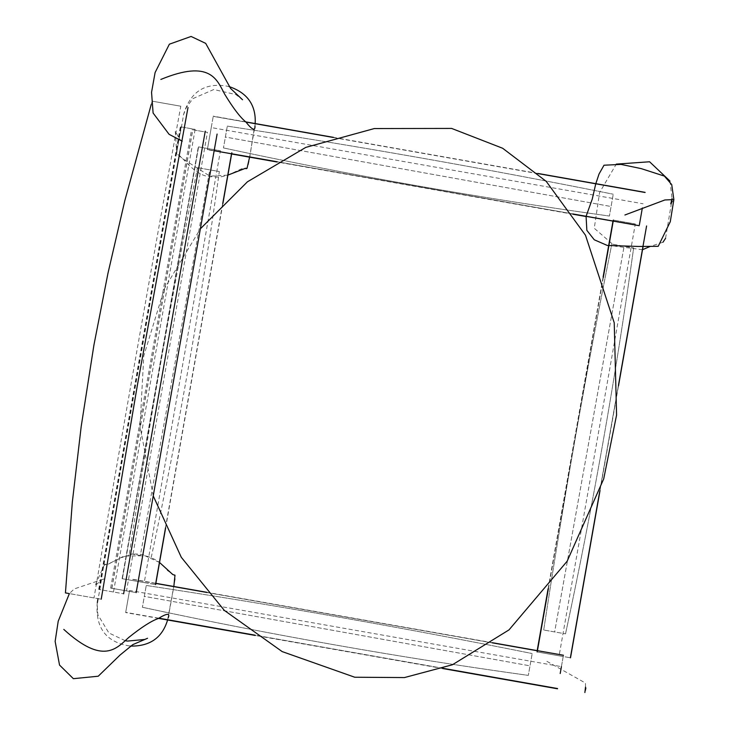 <?xml version="1.0" encoding="UTF-8"?>
<svg xmlns="http://www.w3.org/2000/svg" width="729" height="729" viewBox="0 0 729 729"><rect width="100%" height="100%" fill="white"/><g stroke="black" fill="none" stroke-linecap="round" stroke-linejoin="round"><path stroke-width="0.55" stroke-dasharray="3.65 2.73" d="M225.389 137.034L227.311 126.108L223.457 147.932L227.311 126.108L225.389 137.034L611.075 206.507L609.389 216.048L613.244 194.215L609.389 216.048L613.244 194.215L611.075 206.507L225.389 137.034M140.323 555.544L129.398 553.612L140.323 555.544L209.797 169.848L219.338 171.534L197.504 167.679L209.797 169.848M144.324 596.368L146.256 585.451L142.401 607.275L146.256 585.451L144.324 596.368L530.01 665.841L528.325 675.391L532.179 653.548L528.325 675.391L532.179 653.548L530.01 665.841L144.324 596.368M554.632 631.934L543.706 630.011L565.531 633.856L543.706 630.011L554.632 631.934L624.106 246.247L633.647 247.933L611.813 244.078L633.647 247.933L611.813 244.078L624.106 246.247L554.632 631.934M153.236 495.92L140.041 426.383L143.759 355.98L164.271 288.875L200.375 228.806M670.78 203.883L673.86 199.6M671.928 199.682L671.801 200.712M671.436 203.154L665.559 238.337M662.971 242.228L650.022 246.502M642.522 249.71L614.866 246.147L594.263 228.259L599.612 192.502L616.278 164.116M669.969 181.065L672.056 198.534M585.15 691.42L585.378 690.399M585.87 687.985L584.877 692.55M585.505 687.092L585.451 683.046L546.212 660.948M255.177 123.556L254.968 125.999C251.15 141.873 249.008 174.149 245.236 168.262C241.709 166.577 225.872 179.607 213.706 176.628C195.026 178.842 181.056 153.445 177.475 154.821C174.723 156.507 181.485 130.063 183.426 115.018C190.278 91.307 205.46 81.812 228.988 86.532M167.597 619.978L175.507 577.031C175.47 576.047 172.846 573.933 167.615 570.679C162.193 563.481 155.231 558.651 146.72 556.191C129.926 547.716 108.111 566.798 105.213 564.273C103.154 561.594 101.44 584.448 98.005 598.646M97.358 602.546L97.185 603.712C95.499 628.343 106.525 642.459 130.245 646.076M559.097 655.799L536.963 651.899L570.506 657.813L559.097 655.799L635.305 223.958L613.171 220.058L635.305 223.958M642.358 207.947L639.406 224.687M211.255 127.566L207.346 149.7L213.269 116.157L211.255 127.566L643.096 203.774M560.2 673.532L563.426 655.243L561.412 666.652L129.571 590.444L125.661 612.579L129.571 590.444M144.224 582.589L122.098 578.68L155.632 584.603L144.224 582.589L220.431 150.748L198.306 146.839L220.431 150.748M65.437 592.896L101.222 599.211L69.373 593.588L74.24 588.923L104.557 578.753M180.783 106.215L152.215 101.176L180.783 106.215C154.712 248.607 117.934 456.91 94.005 597.935M113.487 592.003L98.679 589.396L123.611 593.798L113.487 592.003L195.126 129.388L180.318 126.773L195.126 129.388M126.518 590.891L110.653 588.093L136.177 592.595L126.518 590.891L207.437 132.359L191.563 129.562L207.437 132.359M223.457 147.932C351.269 175.37 479.91 198.069 609.389 216.048C479.919 198.078 351.278 175.37 223.457 147.932M227.311 126.108C356.481 145.791 485.131 168.49 613.244 194.215C485.14 168.49 356.499 145.791 227.311 126.108M151.231 557.466C178.66 429.663 201.359 301.013 219.338 171.534M129.398 553.612C149.081 424.442 171.78 295.792 197.504 167.679M142.401 607.275C270.204 634.704 398.845 657.412 528.325 675.391C398.845 657.412 270.204 634.704 142.401 607.275M146.256 585.451C275.425 605.125 404.066 627.824 532.179 653.548C404.066 627.824 275.425 605.125 146.256 585.451M565.531 633.856C592.969 506.054 615.668 377.412 633.647 247.933C615.668 377.412 592.969 506.054 565.531 633.856M543.706 630.011C563.389 500.832 586.089 372.191 611.813 244.078C586.089 372.191 563.389 500.832 543.706 630.011M183.426 115.018L186.214 107.728L192.857 98.634L213.752 89.53L235.813 94.533L242.547 99.764M182.223 141.171L179.525 139.184L175.27 131.102L176.764 154.047L183.936 159.496L209.888 176.154L227.895 175.115M249.591 157.154L254.968 125.999M168.144 617.928L173.839 586.499M159.542 562.478L144.861 555.717L123.857 556.127L108.229 564.182L105.577 564.255L103.773 565.932L95.025 585.815L101.923 579.601L105.003 578.735M125.215 640.709L108.885 632.954L97.832 614.684L97.185 603.712M536.963 651.899L537.191 650.614M548.09 588.85L603.12 277.011M612.961 221.27L613.171 220.058M537.255 651.945L613.454 220.103M537.191 651.936L537.391 650.778L537.209 651.936M548.39 588.467L603.266 277.467M613.244 221.069L613.399 220.094M548.418 588.421L603.284 277.521M548.326 588.549L603.238 277.375M599.757 491.3L618.52 384.994M570.306 657.777L646.514 225.935M600.031 490.489L618.502 385.841M643.106 246.402L646.714 225.972M639.187 225.899L586.034 216.522M572.994 214.226L276.783 161.947M231.622 153.983L207.346 149.7M639.242 225.616L207.4 149.409M613.244 221.097L639.233 225.653M572.821 213.962L277.084 161.774M207.391 149.454L231.549 153.71L207.391 149.472M572.803 213.934L277.12 161.756M639.224 225.726L613.162 221.133M572.857 214.016L277.02 161.811M214.153 150.721L207.382 149.518M538.048 173.602L333.208 137.453M245.937 122.053L213.242 116.285M645.074 192.565L213.232 116.358M537.865 173.438L333.481 137.371M245.791 121.898L213.269 116.157M442.621 668.511L255.332 635.46M158.576 618.383L125.661 612.579M557.557 688.504L158.958 618.201M443.05 668.356L254.886 635.15M158.922 618.219L125.707 612.36M443.095 668.338L254.84 635.123M442.959 668.393L254.977 635.214M158.849 618.256L125.698 612.406M563.399 655.371L537.346 650.778M492.221 642.814L207.154 592.504M155.714 583.428L131.557 579.163M563.389 655.444L131.548 579.236M492.376 642.705L207.018 592.349M155.86 583.328L131.585 579.036M122.098 578.68L198.306 146.839M122.381 578.735L198.589 146.893M198.552 146.884L122.344 578.726L198.525 146.884M122.272 578.717L198.479 146.875M165.538 527.741L222.746 203.591M231.53 153.783L231.713 152.744M155.432 584.567L231.64 152.725M165.629 527.951L222.901 203.437M151.24 104.42L152.215 101.176M99.244 589.497L180.883 126.873M99.545 589.542L181.184 126.928M98.679 589.396L180.318 126.773M111.792 588.294L192.711 129.762M111.883 588.312L192.802 129.78M110.653 588.093L191.563 129.562"/><path stroke-width="1.09" d="M200.375 228.806L247.432 181.803L305.816 147.376L374.287 128.559L451.606 128.422L502.673 148.269L546.267 181.412L585.487 235.239L614.228 322.774L616.579 415.029L603.703 478.898L567.135 561.248L509.006 629.892L452.436 664.757L404.44 677.569L354.759 677.232L282.187 651.598L224.322 610.401L181.293 557.293L153.236 495.92M672.056 198.534L670.78 203.883M673.86 199.6L664.875 199.965L624.917 214.991M671.801 200.712L671.436 203.154M665.559 238.337L662.971 242.228M650.022 246.502L642.522 249.71M616.278 164.116L649.594 161.774L669.969 181.065M585.378 690.399L585.87 687.985M584.877 692.55L585.505 687.092M254.968 125.953C255.278 131.329 252.261 130.026 245.937 122.044C240.26 117.46 233.152 108.147 224.632 94.114C216.932 79.634 210.298 59.085 160.845 79.443M228.988 86.532C247.413 92.783 256.143 105.122 255.177 123.556M98.005 598.646L97.358 602.546M130.245 646.076C149.81 646.495 162.266 637.802 167.597 619.978M168.144 617.928C170.276 612.98 167.005 613.171 158.321 618.511C151.413 620.88 141.554 627.195 128.741 637.465C116.558 648.427 103.29 665.459 63.797 629.409M639.406 224.687L642.358 207.947M561.412 666.652L560.2 673.532M125.215 640.709L127.511 641.083L144.807 639.451L147.54 638.276L132.833 644.618L120.075 655.016L98.224 676.22L73.374 678.681L59.523 665.058L55.14 641.392L58.211 621.208L69.373 593.588L65.437 592.896L72.326 502.19L81.211 426.374L93.932 345.017L107.965 273.284L124.85 200.539L151.24 104.42M586.08 216.349L586.854 230.355L594.263 239.777L607.293 245.454L638.814 246.466L658.214 246.311L670.288 221.698L673.86 199.582L671.719 184.583L664.374 176.09L641.128 168.599L621.035 164.408L604.013 165.219L599.028 174.021L595.775 183.79M595.748 183.863L592.23 199.154L586.116 216.24M242.547 99.764L230.656 88.51L205.696 43.376L191.089 36.45L169.365 44.196L155.095 72.563L151.55 92.319L153.099 113.022L169.092 134.318L182.223 141.171M227.895 175.115L245.436 168.299L247.003 168.399L249.591 157.154M173.839 586.499L174.987 575.181L172.828 574.589L159.542 562.478M537.191 650.614L548.09 588.85M603.12 277.011L612.961 221.27M548.418 588.421L537.419 650.787L548.39 588.467M603.266 277.467L613.207 221.142L603.284 277.521M613.244 221.069L613.417 220.094M537.136 651.926L548.326 588.549M603.238 277.375L613.353 220.085M570.379 657.795L599.757 491.3M618.52 384.994L646.587 225.954M570.506 657.813L600.031 490.489M618.502 385.841L643.106 246.402M586.034 216.522L572.994 214.226M276.783 161.947L231.622 153.983M639.233 225.68L613.244 221.097M572.803 213.934L613.18 221.06L572.821 213.962M277.084 161.774L231.54 153.737L277.12 161.756M613.162 221.133L572.857 214.016M277.02 161.811L214.153 150.721M645.083 192.492L538.048 173.602M333.208 137.453L245.937 122.053M645.11 192.365L537.865 173.438M333.481 137.371L245.791 121.898M557.503 688.787L442.621 668.511M255.332 635.46L158.576 618.383M557.548 688.568L443.05 668.356M254.886 635.15L158.922 618.219M557.548 688.541L443.095 668.338M254.84 635.123L158.958 618.201M557.539 688.613L442.959 668.393M254.977 635.214L158.849 618.256M537.346 650.778L492.221 642.814M207.154 592.504L155.714 583.428M563.426 655.243L537.473 650.669M537.364 650.651L492.376 642.705M207.018 592.349L155.86 583.328M155.505 584.576L165.538 527.741M222.746 203.591L231.53 153.783M155.632 584.603L155.824 583.519M155.833 583.446L165.629 527.951M222.901 203.437L231.658 153.801M231.676 153.701L231.84 152.762M101.222 599.211L137.371 385.258L188 107.491M123.611 593.798L205.25 131.174M136.177 592.595L217.096 134.063"/></g></svg>
